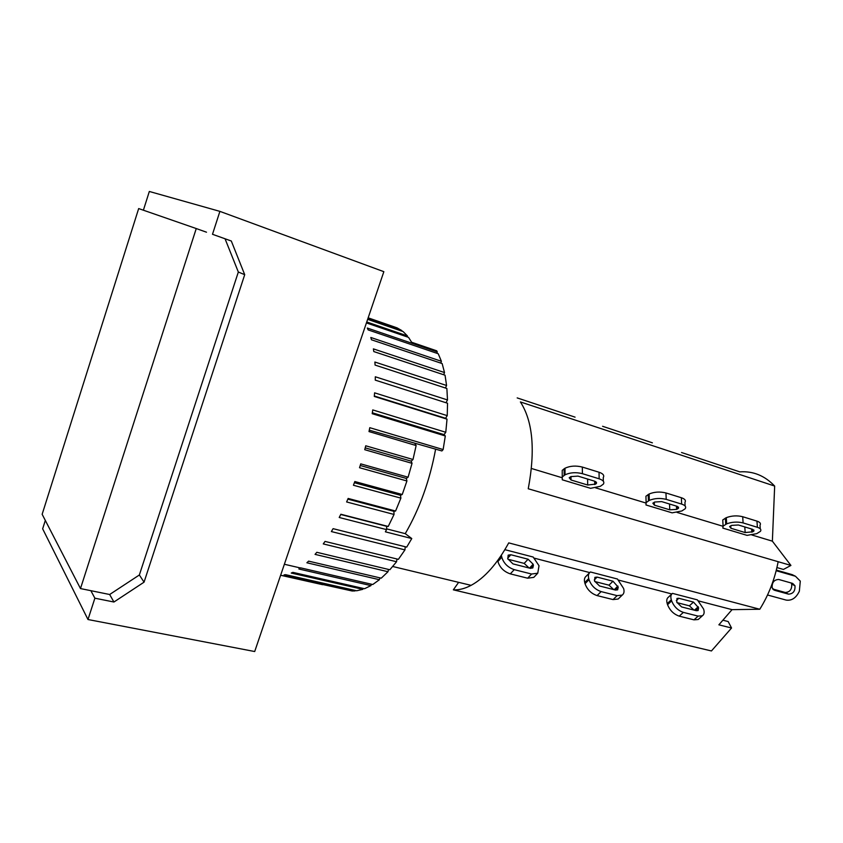 <?xml version="1.0" encoding="UTF-8"?>
<svg xmlns="http://www.w3.org/2000/svg" width="843" height="843" viewBox="0 0 843 843"><rect width="100%" height="100%" fill="white"/><g stroke="black" fill="none" stroke-linecap="round" stroke-linejoin="round"><path stroke-width="1.26" d="M602.587 426.284L652.387 442.828M458.624 582.344L453.344 589.837C458.95 590.132 464.872 588.635 471.1 585.348C484.651 577.982 497.201 563.819 508.74 542.881L759.785 609.247C768.721 594.926 774.843 579.088 778.152 561.701L528.245 488.771C535.463 450.183 532.85 421.237 520.394 401.932L774.664 486.063C764.717 475.652 753.094 470.931 739.817 471.88L681.534 452.512M595.622 487.844L645.886 503.008M677.034 512.407L722.999 526.274M672.113 512.839L645.98 504.978L646.128 502.597L649.321 500.394C654.558 498.245 660.185 497.897 666.212 499.362L681.65 504.093C685.211 505.294 686.402 506.843 685.222 508.719L681.839 510.974L672.113 512.839M534.441 558.192L589.7 572.587M453.344 589.837L711.45 650.954L731.545 628.003L718.879 624.821L732.04 609.647L759.785 609.247M618.688 580.132L671.808 593.967M685.106 506L684.938 502.396C686.118 500.5 684.927 498.94 681.365 497.728L665.959 492.955C659.953 491.48 654.337 491.838 649.11 494.009L645.928 496.232L646.012 498.961M677.045 506.306L678.531 508.213L676.613 509.393L669.753 509.804L654.389 505.157L652.851 503.197L654.705 502.028L661.639 501.606L677.045 506.306M590.469 571.986L617.476 579.025L623.641 588.551C624.463 591.575 623.978 593.767 622.208 595.105L617.118 595.643L601.122 591.596C595.211 589.552 591.185 585.579 589.036 579.657L588.73 578.54C588.003 575.653 588.477 573.546 590.132 572.207L590.469 571.986M615.527 590.068L599.563 585.99L594.6 581.09L594.884 577.35L597.107 577.097L612.998 581.217L618.225 587.16L617.634 589.837L615.527 590.068M589.299 573.05L586.159 576.222C584.494 577.56 584.02 579.678 584.736 582.566L585.031 583.683C587.16 589.594 591.175 593.567 597.076 595.59L613.061 599.584L618.14 599.036L619.078 598.14M613.746 589.605L608.983 585.168L594.747 581.512M447.233 415.641L445.589 418.286L447.022 419.15L374.292 396.442L374.598 392.838L447.233 415.641L447.538 403.228L375.251 380.13L375.314 376.779L447.496 399.951L446.874 388.486L375.082 365.082L374.893 362.037L446.569 385.493L445.051 375.198L373.797 351.563L373.386 348.876L444.514 372.543L442.154 363.565L371.468 339.782L370.825 337.485L441.395 361.289L438.244 353.754L368.149 329.908L367.306 328.043L437.275 351.9L436.674 350.804L411.626 342.258L408.528 337.358L366.42 322.922M437.275 351.9L436.916 353.301M441.395 361.289L440.815 363.112M444.514 372.543L443.681 374.745M446.569 385.493L445.441 388.022M447.496 399.951L446.021 402.743M445.778 432.28L444.04 434.64L445.304 435.968L372.206 413.692L372.743 409.919L445.778 432.28L447.022 419.15M435.631 449.087C429.772 480.626 419.645 508.814 405.251 533.651L411.774 538.551L385.377 531.817L386.568 529.615L386.674 526.317L388.223 526.464L394.039 514.451L393.913 511.343L395.578 511.027L400.878 498.129L400.509 495.284L402.248 494.493L406.916 480.974L406.315 478.434L408.096 477.201L412.037 463.323L411.215 461.153L413.007 459.498L416.136 445.547L369.002 431.574L369.782 427.686L443.133 449.561L445.304 435.968M443.133 449.561L441.901 450.952L369.287 430.172M405.23 546.749L404.946 549.899L331.373 531.564L333.09 528.666L406.705 547.118L411.774 538.551M396.979 559.004L396.558 561.744L323.269 543.925L325.029 541.417L398.381 559.352L404.946 549.899M388.486 569.425L387.991 571.733L315.05 554.378L316.82 552.302L389.845 569.752L396.558 561.744M379.908 577.855L379.403 579.71L306.873 562.776L308.622 561.143L381.247 578.172L387.991 571.733M371.426 584.199L370.952 585.6L298.896 569.014L300.593 567.855L372.754 584.515L379.403 579.71M363.164 588.403L362.796 589.341L291.256 573.05L292.869 572.365L364.524 588.72L370.952 585.6M355.272 590.458L284.07 574.884L285.577 574.673L356.673 590.774L362.796 589.341M280.635 575.211L352.142 590.996L355.04 590.943M298.896 569.014L299.328 567.718M280.624 575.263L322.627 584.694M407.232 336.915L407.422 335.935L403.123 331.573L367.643 319.339M366.747 321.973L407.422 335.935M445.589 418.286L374.334 396.02M444.04 434.64L372.343 412.775M412.037 463.323L364.745 449.698L365.746 445.789L413.007 459.498M406.916 480.974L359.529 467.717L360.73 463.871L408.096 477.201M400.878 498.129L353.438 485.252L354.819 481.532L402.248 494.493M394.039 514.451L346.621 501.954L348.148 498.445L395.578 511.027M393.913 511.343L347.843 499.14M386.568 529.615L339.213 517.486L340.857 514.251L388.223 526.464M386.674 526.317L340.741 514.483M416.136 445.547L415.104 443.787M411.215 461.153L365.219 447.865M406.315 478.434L360.224 465.494M400.509 495.284L354.387 482.702M405.251 533.651L386.589 528.867M367.811 318.844L401.869 330.593L397.053 327.864L368.138 317.874M368.149 317.832L395.662 327.379M143.394 210.202L149.327 191.466L219.897 211.372L383.85 271.678L254.691 651.534L87.988 619.521L42.656 528.824L45.311 520.426M219.897 211.372L212.499 234.291L231.309 241.014L244.712 274.681L144.058 582.165L113.931 602.018L94.88 598.193L87.988 619.521M94.88 598.193L90.854 590.68L80.485 588.572L42.15 514.293L138.673 208.569L196.25 228.548L80.485 588.572M231.309 241.014L212.499 234.291M144.058 582.165L139.358 574.989L238.337 272.026L225.07 238.843M244.712 274.681L238.337 272.026M113.931 602.018L109.664 594.505L139.358 574.989M517.18 397.907L575.074 417.148M531.427 468.476L561.87 477.665M590.585 488.318L562.281 479.804L562.249 476.927L565.042 474.82C570.131 472.47 575.927 472.08 582.408 473.671L599.141 478.803C603.23 480.194 604.642 481.975 603.377 484.114L600.395 486.285L590.585 488.318M603.325 481.227L603.261 477.591C604.526 475.431 603.114 473.64 599.036 472.238L582.334 467.064C575.874 465.462 570.1 465.852 565.01 468.223L562.228 470.352L562.239 473.229M594.705 481.205L596.454 483.397L595.611 484.093L587.676 485.02L571.038 479.994L569.204 477.749L570.88 476.59L578.003 476.116L594.705 481.205L594.726 484.567M504.883 549.668L533.187 557.044L539.014 565.748L537.76 573.198L531.596 574.03L514.23 569.647C507.865 567.455 503.703 563.324 501.775 557.234L501.364 555.242M530.236 568.298L512.934 563.883L507.813 558.793L508.171 555.137L510.858 554.747L528.087 559.215L533.145 564.23L533.419 565.368L532.797 567.95L530.236 568.298M497.686 560.532L497.897 561.501C499.815 567.581 503.956 571.702 510.31 573.872L527.644 578.203L533.809 577.36L534.652 576.475M529.119 568.013L524.188 563.398L507.929 559.225M722.883 620.206L728.183 621.544L731.545 628.003M778.152 561.701L790.924 565.432L772.367 541.164L774.664 486.063M751.861 534.978L772.367 541.164M747.046 535.368L722.841 528.087L723.104 526.127L726.666 523.861C731.998 521.88 737.477 521.575 743.105 522.923L757.393 527.307C760.512 528.35 761.524 529.699 760.439 531.353L756.687 533.661L747.046 535.368M698.584 600.933L732.04 609.647M760.26 528.824L760.007 525.221C761.092 523.556 760.08 522.196 756.961 521.132L742.704 516.717C737.088 515.358 731.619 515.674 726.297 517.676L722.746 519.962L722.894 522.502M752.662 529.341L753.927 531.006L752.778 531.796L745.17 532.565L730.934 528.266L729.616 526.559L731.65 525.379L738.394 524.989L752.662 529.341M672.461 593.367L697.414 599.879L703.61 609.099C704.611 612.303 704.19 614.526 702.356 615.78L698.141 616.117L683.367 612.387C677.888 610.469 673.979 606.644 671.66 600.89L671.313 599.805C670.417 596.791 670.807 594.642 672.461 593.367M696.339 610.69L681.608 606.928L676.803 602.208L676.971 598.435L678.815 598.277L693.483 602.081L698.605 607.814L698.099 610.543L696.339 610.69M671.681 594.125L668.499 597.097C666.75 598.351 666.328 600.522 667.224 603.599L667.561 604.684C669.869 610.437 673.757 614.252 679.237 616.149L693.989 619.847L698.215 619.5L699.163 618.646M693.989 610.09L689.384 605.822L676.95 602.619M790.924 565.432L783.432 569.446L776.94 567.571M776.329 570.089L792.167 574.631L795.465 576.254L800.292 581.122L799.343 591.228C796.161 597.908 791.788 600.869 786.203 600.1L767.53 595M776.171 570.722L795.465 576.254M794.296 575.685L792.167 574.631M772.715 588.994L785.244 592.471C789.891 592.176 792.041 589.394 791.693 584.094L791.124 582.977M778.711 579.468L792.683 583.419L794.981 585.748C795.328 591.059 793.168 593.851 788.511 594.146L774.643 590.311L772.146 587.845C771.851 582.502 774.043 579.71 778.711 579.468M773.242 589.584L774.643 590.311M109.664 594.505L90.854 590.68M206.503 232.204L196.25 228.548M648.425 500.847L648.214 494.462M649.321 500.394L649.11 494.009M666.212 499.362L665.959 492.955M681.65 504.093L681.365 497.728M677.53 508.951L677.414 506.432M676.613 509.393L676.476 506.127M669.753 509.804L669.532 504.009M654.389 505.157L654.294 502.228M588.73 578.54L584.736 582.566M589.036 579.657L585.031 583.683M601.122 591.596L597.076 595.59M617.118 595.643L613.061 599.584M615.306 590.005L618.225 587.16M614.168 589.721L617.908 586.054M608.983 585.168L612.998 581.217M594.283 579.921L597.107 577.097M564.178 475.304L564.146 468.719M565.042 474.82L565.01 468.223M582.408 473.671L582.334 467.064M599.141 478.803L599.036 472.238M595.611 484.093L595.569 481.553M587.676 485.02L587.613 479.045M571.038 479.994L571.017 476.516M501.522 556.095L498.466 559.457M501.775 557.234L497.897 561.501M514.23 569.647L510.31 573.872M531.596 574.03L527.644 578.203M530.595 568.372L533.419 565.368M529.509 568.108L533.145 564.23M524.188 563.398L528.087 559.215M507.686 558.224L510.858 554.747M725.739 524.283L725.38 518.087M726.666 523.861L726.297 517.676M743.105 522.923L742.704 516.717M757.393 527.307L756.961 521.132M752.778 531.796L752.609 529.33M751.84 532.196L751.629 529.025M745.17 532.565L744.801 526.949M730.934 528.266L730.786 525.758M671.313 599.805L667.224 603.599M671.66 600.89L667.561 604.684M683.367 612.387L679.237 616.149M698.141 616.117L693.989 619.847M695.633 610.511L698.605 607.814M694.432 610.195L698.246 606.739M689.384 605.822L693.483 602.081M676.307 600.585L678.815 598.277M785.244 592.471L788.511 594.146M678.531 508.213L678.478 507.096M646.128 502.597L645.928 496.232M618.14 599.036L622.208 595.105M284.365 564.262L300.424 567.971M471.1 585.348L392.712 566.485M596.454 483.397L596.444 482.217M562.249 476.927L562.228 470.352M533.809 577.36L537.76 573.198M753.927 531.006L753.853 529.973M723.104 526.127L722.746 519.962M698.215 619.5L702.356 615.78M791.693 584.094L794.981 585.748"/></g></svg>
